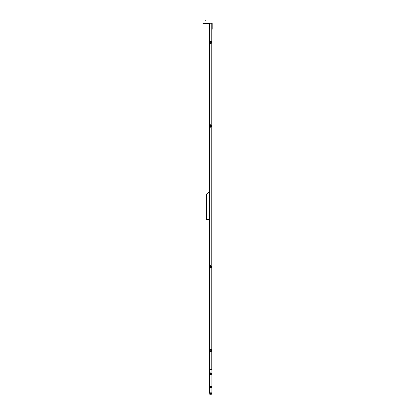 <?xml version="1.0" encoding="UTF-8"?>
<svg xmlns="http://www.w3.org/2000/svg" width="415" height="415" viewBox="0 0 415 415"><rect width="100%" height="100%" fill="white"/><g stroke="black" fill="none" stroke-linecap="round" stroke-linejoin="round"><path stroke-width="0.62" d="M210.083 43.124A0.586 0.586 0 0 0 211.24 43.129A0.586 0.586 0 0 1 210.083 43.124A0.586 0.586 0 0 0 211.24 43.129A0.586 0.586 0 0 1 210.618 43.627A0.586 0.586 0 0 1 210.073 43.041L210.073 42.932M211.24 41.624A0.586 0.586 0 0 0 210.078 41.661A0.586 0.586 0 0 1 211.24 41.624A0.586 0.586 0 0 0 210.078 41.661A0.586 0.586 0 0 1 210.675 41.116A0.586 0.586 0 0 1 211.245 41.697M210.083 126.736A0.586 0.586 0 0 0 211.24 126.741A0.586 0.586 0 0 1 210.083 126.736A0.586 0.586 0 0 0 211.24 126.741A0.586 0.586 0 0 1 210.618 127.239A0.586 0.586 0 0 1 210.073 126.653L210.073 126.544M211.24 125.237A0.586 0.586 0 0 0 210.078 125.273A0.586 0.586 0 0 1 211.24 125.237A0.586 0.586 0 0 0 210.078 125.273A0.586 0.586 0 0 1 210.675 124.733A0.586 0.586 0 0 1 211.245 125.309M210.083 266.124A0.586 0.586 0 0 1 211.24 266.119A0.586 0.586 0 0 0 210.083 266.124A0.586 0.586 0 0 1 211.24 266.119A0.586 0.586 0 0 0 210.618 265.621A0.586 0.586 0 0 0 210.073 266.207L210.078 266.316M211.24 267.623A0.586 0.586 0 0 1 210.078 267.587A0.586 0.586 0 0 0 211.24 267.623A0.586 0.586 0 0 1 210.078 267.587A0.586 0.586 0 0 0 210.675 268.126A0.586 0.586 0 0 0 211.245 267.55M210.083 349.736A0.586 0.586 0 0 1 211.24 349.731A0.586 0.586 0 0 0 210.083 349.736A0.586 0.586 0 0 1 211.24 349.731A0.586 0.586 0 0 0 210.618 349.233A0.586 0.586 0 0 0 210.073 349.819L210.078 349.928M211.24 351.235A0.586 0.586 0 0 1 210.078 351.199A0.586 0.586 0 0 0 211.24 351.235A0.586 0.586 0 0 1 210.078 351.199A0.586 0.586 0 0 0 210.675 351.738A0.586 0.586 0 0 0 211.245 351.163M209.155 219.623L206.473 219.421L206.473 206.131M206.473 205.793L206.473 194.293L209.155 191.746M211.899 370.05L211.998 369.635L209.559 369.635L209.155 370.035L209.559 369.635L209.155 369.635L209.155 23.224M209.523 369.635L209.523 23.224L211.79 23.224L211.795 44.462M211.795 348.398L211.795 352.579M211.795 264.786L211.795 268.962M211.795 123.893L211.795 128.074M206.701 193.893L206.592 193.997A0.42 0.42 0 0 0 206.473 194.293L206.473 219.421L206.888 219.841L208.74 219.639A0.42 0.42 0 0 1 209.155 220.059M206.888 219.841L208.953 220.059L209.155 222.684M210.727 349.627L211.105 349.715M210.887 349.695L210.229 349.622M211.406 350.11L211.188 349.679M209.985 349.995L210.457 349.622M210.275 350.571A0.42 0.42 0 0 0 210.747 350.924A0.42 0.42 0 0 0 211.1 350.452A0.42 0.42 0 0 0 210.623 350.099A0.42 0.42 0 0 0 210.275 350.571M211.183 350.436A0.503 0.503 0 0 1 210.763 351.007A0.503 0.503 0 0 1 210.192 350.587A0.503 0.503 0 0 1 210.613 350.016A0.503 0.503 0 0 1 211.183 350.436M210.939 351.381L210.488 351.329M211.194 350.877A0.623 0.623 0 0 1 210.317 351.017A0.623 0.623 0 0 1 210.182 350.146A0.623 0.623 0 0 1 211.053 350.006A0.623 0.623 0 0 1 211.194 350.877M210.078 350.068A0.752 0.752 0 0 1 211.131 349.902A0.752 0.752 0 0 1 211.297 350.955A0.752 0.752 0 0 1 210.244 351.121A0.752 0.752 0 0 1 210.078 350.068M211.645 350.613L211.079 351.396L210.12 351.292L209.725 350.41L210.296 349.627L211.256 349.731L211.645 350.613M210.431 386.899A0.42 0.42 0 0 0 210.431 387.491A0.42 0.42 0 0 0 211.022 387.491A0.42 0.42 0 0 0 211.022 386.899A0.42 0.42 0 0 0 210.431 386.899M211.085 387.548A0.503 0.503 0 0 1 210.374 387.548A0.503 0.503 0 0 1 210.374 386.837A0.503 0.503 0 0 1 211.079 386.837A0.503 0.503 0 0 1 211.085 387.548M210.882 386.588A0.623 0.623 0 0 0 210.125 387.034A0.623 0.623 0 0 0 210.571 387.797A0.623 0.623 0 0 0 211.334 387.351A0.623 0.623 0 0 0 210.882 386.588M210.54 387.921A0.752 0.752 0 0 0 211.458 387.382A0.752 0.752 0 0 0 210.919 386.464A0.752 0.752 0 0 0 210 387.003A0.752 0.752 0 0 0 210.54 387.921M210.986 388.124L210.052 387.88L209.793 386.951L210.472 386.261L211.406 386.505L211.66 387.434L210.986 388.124M210.753 373.396A0.42 0.42 0 0 0 210.312 373.791A0.42 0.42 0 0 0 210.706 374.231A0.42 0.42 0 0 0 211.147 373.837A0.42 0.42 0 0 0 210.753 373.396M210.701 374.314A0.503 0.503 0 0 1 210.229 373.785A0.503 0.503 0 0 1 210.753 373.313A0.503 0.503 0 0 1 211.23 373.842A0.503 0.503 0 0 1 210.701 374.314M210.125 373.982A0.623 0.623 0 0 1 210.561 373.215A0.623 0.623 0 0 1 211.328 373.65A0.623 0.623 0 0 1 210.893 374.418A0.623 0.623 0 0 1 210.125 373.982M211.453 373.614A0.752 0.752 0 0 1 210.929 374.543A0.752 0.752 0 0 1 210 374.014A0.752 0.752 0 0 1 210.53 373.09A0.752 0.752 0 0 1 211.453 373.614M210.052 374.501L209.793 373.573L210.472 372.883L211.406 373.127L211.66 374.055L210.986 374.745L210.052 374.501M204.683 24.096L206.271 24.096M206.338 23.427L206.338 24.034L204.668 24.034M206.338 24.034L206.286 23.427M205.285 20.75L205.98 20.833L204.974 20.833L204.974 23.022M204.616 23.427L204.616 24.034M205.43 23.427L205.43 24.034M210.727 266.015L211.105 266.103M211.406 266.497L211.188 266.067M209.985 266.383L210.457 266.01M210.275 266.959A0.42 0.42 0 0 0 210.747 267.312A0.42 0.42 0 0 0 211.1 266.835A0.42 0.42 0 0 0 210.623 266.487A0.42 0.42 0 0 0 210.275 266.959M211.183 266.824A0.503 0.503 0 0 1 210.763 267.395A0.503 0.503 0 0 1 210.192 266.975A0.503 0.503 0 0 1 210.613 266.404A0.503 0.503 0 0 1 211.183 266.824M210.939 267.768L210.488 267.717M210.436 266.031L210.887 266.077M211.194 267.265A0.623 0.623 0 0 1 210.317 267.405A0.623 0.623 0 0 1 210.182 266.529A0.623 0.623 0 0 1 211.053 266.394A0.623 0.623 0 0 1 211.194 267.265M210.078 266.456A0.752 0.752 0 0 1 211.131 266.29A0.752 0.752 0 0 1 211.297 267.343A0.752 0.752 0 0 1 210.244 267.509A0.752 0.752 0 0 1 210.078 266.456M211.645 267.001L211.079 267.779L210.12 267.68L209.725 266.798L210.296 266.015L211.256 266.119L211.645 267.001M211.105 43.144L210.727 43.233M210.255 41.552L210.545 41.505M210.146 41.562L211.079 41.464L211.645 42.247L211.256 43.129L210.296 43.233L209.725 42.449L210.12 41.567M211.074 43.186L211.406 42.75M210.161 43.134L210.887 43.165M210.457 43.233L209.985 42.864M211.1 42.408A0.42 0.42 0 0 0 210.747 41.936A0.42 0.42 0 0 0 210.275 42.283A0.42 0.42 0 0 0 210.623 42.761A0.42 0.42 0 0 0 211.1 42.408M210.192 42.273A0.503 0.503 0 0 1 210.763 41.853A0.503 0.503 0 0 1 211.183 42.423A0.503 0.503 0 0 1 210.613 42.844A0.503 0.503 0 0 1 210.192 42.273M210.488 41.526L210.939 41.479M211.194 41.982A0.623 0.623 0 0 0 210.317 41.842A0.623 0.623 0 0 0 210.182 42.714A0.623 0.623 0 0 0 211.053 42.854A0.623 0.623 0 0 0 211.194 41.982M210.078 42.792A0.752 0.752 0 0 0 211.131 42.958A0.752 0.752 0 0 0 211.297 41.905A0.752 0.752 0 0 0 210.244 41.739A0.752 0.752 0 0 0 210.078 42.792M211.105 126.757L210.727 126.845M210.255 125.164L210.545 125.117M210.146 125.18L211.079 125.076L211.645 125.859L211.256 126.741L210.296 126.845L209.725 126.061L210.12 125.18M211.074 126.798L211.406 126.362M210.161 126.751L210.887 126.783M210.457 126.85L209.985 126.476M211.1 126.025A0.42 0.42 0 0 0 210.747 125.548A0.42 0.42 0 0 0 210.275 125.901A0.42 0.42 0 0 0 210.623 126.373A0.42 0.42 0 0 0 211.1 126.025M210.192 125.885A0.503 0.503 0 0 1 210.763 125.465A0.503 0.503 0 0 1 211.183 126.036A0.503 0.503 0 0 1 210.613 126.456A0.503 0.503 0 0 1 210.192 125.885M210.488 125.143L210.939 125.091M211.194 125.595A0.623 0.623 0 0 0 210.317 125.455A0.623 0.623 0 0 0 210.182 126.331A0.623 0.623 0 0 0 211.053 126.466A0.623 0.623 0 0 0 211.194 125.595M210.078 126.404A0.752 0.752 0 0 0 211.131 126.57A0.752 0.752 0 0 0 211.297 125.517A0.752 0.752 0 0 0 210.244 125.351A0.752 0.752 0 0 0 210.078 126.404M211.36 394.25L209.736 394.234M210.514 393.581L211.432 393.581L211.401 394.234L209.71 394.188L209.71 393.581L210.514 393.581L210.514 394.188M211.375 393.581L211.375 394.188M211.998 29.714L212.2 28.879L211.998 29.714M202.836 23.224L211.666 23.224A0.332 0.332 0 0 1 211.998 23.562L211.998 40.281M203.672 23.022L211.666 23.022A0.534 0.534 0 0 1 212.2 23.562L212.2 28.879M203.672 23.224L208.621 23.224A0.534 0.534 0 0 1 209.155 23.759M203.635 23.427L208.621 23.427A0.332 0.332 0 0 1 208.953 23.759L208.953 28.744M209.155 392.647L209.155 370.035L209.155 392.647L209.559 393.046L211.904 393.046L211.904 369.635M211.899 392.829L209.559 392.829L209.559 369.853L211.904 369.832L209.357 370.035M211.904 392.626L211.904 393.046M209.559 393.046L211.904 392.844M211.79 369.635L211.79 352.579M211.79 348.398L211.79 268.962M211.79 264.786L211.79 128.074M211.79 123.893L211.79 44.462M206.888 219.623L206.888 194.08M210 393.581L211.069 393.513L211.069 393.046M211.998 123.893L211.998 44.462M211.998 369.635L211.998 352.579M211.998 348.398L211.998 268.962M211.998 264.786L211.998 128.074M205.98 23.022L205.98 20.833M210.068 393.513L210.068 393.046"/></g></svg>
